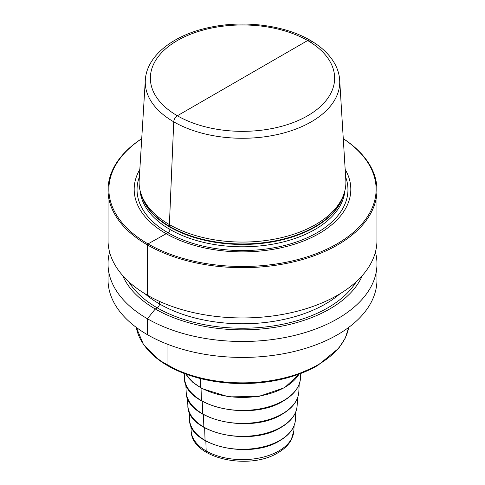 <?xml version="1.0" encoding="UTF-8"?>
<svg xmlns="http://www.w3.org/2000/svg" width="485" height="485" viewBox="0 0 485 485"><rect width="100%" height="100%" fill="white"/><g stroke="black" fill="none" stroke-linecap="round" stroke-linejoin="round"><path stroke-width="0.73" d="M305.786 39.509A97.242 56.139 180 0 1 311.261 42.431A5.123 2.958 120 0 0 307.642 40.546L177.358 115.769A5.123 2.958 120 0 0 173.739 121.832L169.392 224.585L169.932 226.604A2.558 1.479 -60 0 1 169.992 227.113L169.992 229.466A2.558 1.479 -60 0 1 167.931 232.727L148.022 243.894L147.416 244.937A134.466 77.636 180 0 1 108.034 190.041A134.466 77.636 180 0 1 141.729 138.643M242.5 78.158L177.358 115.769A5.123 2.958 120 0 0 173.739 121.832L169.392 224.585L169.932 226.604A2.558 1.479 -60 0 1 169.992 227.113L169.992 229.466A2.558 1.479 -60 0 1 167.931 232.727L148.022 243.894L147.416 244.937A134.466 77.636 0 0 0 293.958 261.767A134.466 77.636 0 0 0 376.966 190.041L376.966 240.311A134.466 77.636 180 0 1 293.958 312.037A134.466 77.636 180 0 1 147.416 295.207A134.466 77.636 180 0 1 108.034 240.311L108.034 190.041M375.414 252.085A134.466 77.636 180 0 1 376.966 263.858A134.466 77.636 180 0 1 293.958 335.578A134.466 77.636 180 0 1 147.416 318.754A134.466 77.636 180 0 1 108.034 263.858A134.466 77.636 180 0 1 109.586 252.085M376.966 263.858L376.966 279.79A134.466 77.636 180 0 1 293.958 351.516A134.466 77.636 180 0 1 147.416 334.686A134.466 77.636 180 0 1 108.034 279.79L108.034 263.858M376.966 190.041A134.466 77.636 0 0 0 343.271 138.643M141.723 138.692A133.611 77.139 180 0 0 148.022 243.894A133.611 77.139 0 0 0 333.662 245.743A133.611 77.139 0 0 0 343.277 138.692M345.162 169.404A108.319 62.535 0 0 1 299.572 242.494A108.319 62.535 0 0 1 165.906 233.564A108.319 62.535 180 0 1 139.838 169.404M169.392 224.585A103.39 59.691 180 0 1 140.983 193.685A103.39 59.691 180 0 1 139.171 180.256L145.318 80.14A97.242 56.139 180 0 0 173.739 121.832A97.242 56.139 0 0 0 281.3 133.611A97.242 56.139 0 0 0 339.682 80.14L345.829 180.256A103.39 59.691 0 0 1 344.017 193.685A103.39 59.691 0 0 1 272.794 239.444A103.39 59.691 0 0 1 169.392 224.585M122.675 275.541A123.36 71.222 180 0 0 155.273 308.981L157.225 307.848A3.201 1.849 -60 0 0 159.492 303.931L159.492 301.385L159.492 303.931A3.201 1.849 -60 0 1 157.225 307.848L155.273 308.981A123.36 71.222 0 0 0 275.729 327.205A123.36 71.222 0 0 0 362.325 275.541M147.416 244.937L147.416 295.207L147.416 244.937M155.273 308.981L147.416 318.754L147.416 334.686L147.416 318.754L155.273 308.981M167.04 344.047L167.04 364.805A1.71 0.988 120 0 0 167.392 365.587A1.71 0.988 120 0 1 167.04 364.805L167.04 344.047M200.238 378.5L200.238 387.321A0.855 0.491 120 0 0 200.42 387.709A0.855 0.491 120 0 1 200.238 387.321L200.238 378.5M201.032 388.061L201.445 400.592A0.855 0.491 120 0 0 201.621 400.956A0.855 0.491 120 0 1 201.445 400.592L201.032 388.061M202.239 401.307L202.645 413.838A0.855 0.491 120 0 0 202.827 414.208A0.855 0.491 120 0 1 202.645 413.838L202.239 401.307M203.439 414.554L203.852 427.085A0.855 0.491 120 0 0 204.027 427.455A0.855 0.491 120 0 1 203.852 427.085L203.439 414.554M204.646 427.8L205.052 440.338A0.855 0.491 120 0 0 205.228 440.701A0.855 0.491 120 0 1 205.052 440.338L204.646 427.8M205.846 441.047L206.167 450.947A4.268 2.467 120 0 0 207.065 452.778A4.268 2.467 120 0 1 206.167 450.947L205.846 441.047M345.623 176.94A105.457 60.886 0 0 1 292.879 243.161A105.457 60.886 0 0 1 167.931 232.727A105.457 60.886 180 0 1 139.377 176.94M140.092 190.593A102.541 59.2 180 0 0 169.992 229.466A102.541 59.2 0 0 0 279.336 242.852A102.541 59.2 0 0 0 344.908 190.593M343.907 194.018A102.541 59.2 0 0 1 274.595 241.475A102.541 59.2 0 0 1 169.992 227.113A102.541 59.2 180 0 1 141.093 194.018M140.983 193.685L141.735 195.934A102.626 59.249 180 0 0 169.932 226.604A102.626 59.249 0 0 0 272.57 241.36A102.626 59.249 0 0 0 343.265 195.934L344.017 193.685M177.358 115.769A92.126 53.186 180 0 1 177.358 40.546A92.126 53.186 180 0 1 307.642 40.546A92.126 53.186 0 0 1 307.642 115.769A92.126 53.186 0 0 1 177.358 115.769M136.321 327.43A106.718 61.613 0 0 0 206.671 379.276A106.718 61.613 0 0 0 317.96 364.805A106.718 61.613 180 0 0 348.679 327.43M145.47 346.896A105.863 61.122 0 0 0 317.36 365.666M299.002 374.159A59.764 34.502 180 0 1 284.762 387.321A59.764 34.502 180 0 1 185.998 374.159M300.736 373.517L300.542 377.773A58.061 33.52 180 0 1 283.555 400.592A58.061 33.52 0 0 1 220.984 408.024A58.061 33.52 0 0 1 184.458 377.773L184.264 373.517M299.178 384.241L298.839 391.686A56.357 32.537 180 0 1 282.355 413.838A56.357 32.537 0 0 1 221.615 421.053A56.357 32.537 0 0 1 186.161 391.686L185.822 384.241M297.481 398.064L297.141 405.599A54.659 31.555 180 0 1 281.148 427.085A54.659 31.555 0 0 1 222.245 434.081A54.659 31.555 0 0 1 187.859 405.599L187.519 398.064M295.789 411.88L295.438 419.519A52.956 30.573 180 0 1 279.948 440.338A52.956 30.573 0 0 1 222.876 447.115A52.956 30.573 0 0 1 189.562 419.519L189.211 411.88M294.092 425.703L293.861 430.753A51.38 29.664 180 0 1 278.833 450.947A51.38 29.664 0 0 1 223.464 457.525A51.38 29.664 0 0 1 191.138 430.753L190.908 425.703M128.713 281.682A120.595 69.622 180 0 0 157.225 307.848A120.595 69.622 0 0 0 356.287 281.682M145.088 293.831A117.394 67.773 180 0 0 159.492 303.931A117.394 67.773 0 0 0 339.912 293.831M339.682 80.14C339.33 74.714 337.815 69.464 335.129 64.402C330.018 54.969 321.707 46.936 310.206 40.297C284.61 25.238 244.549 20.055 210.702 27.19C174.218 34.405 146.603 55.399 145.318 80.14M348.697 327.411L345.278 338.081L338.797 348.188L317.608 365.587L293.625 375.99L265.641 382.101L235.831 383.453L206.549 379.949L180.093 371.849L158.516 359.773L143.499 344.592L136.303 327.411M185.882 374.117L192.509 382.065L202.306 388.758L228.799 396.863L258.723 396.481L284.58 387.709L299.118 374.117M300.542 377.773C299.894 386.854 294.171 394.584 283.379 400.956C250.563 421.938 183.312 406.582 184.458 377.773M298.839 391.686C298.208 400.507 292.655 408.012 282.179 414.202C250.321 434.566 185.052 419.664 186.161 391.686M297.141 405.599C296.529 414.166 291.139 421.447 280.973 427.455C250.078 447.2 186.786 432.747 187.859 405.599M295.438 419.519C294.844 427.818 289.624 434.881 279.772 440.701C249.836 459.828 188.526 445.83 189.562 419.519M293.861 430.753L291.133 440.144C288.32 445.127 283.925 449.334 277.947 452.772C248.999 470.832 191.138 458.513 191.138 430.753"/></g></svg>
